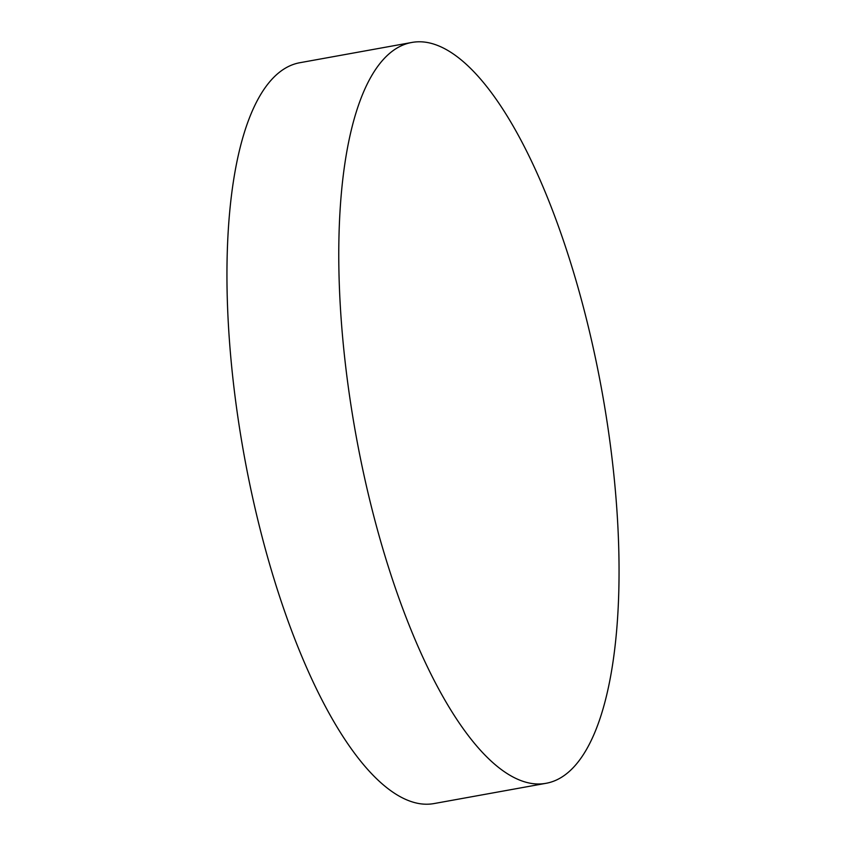 <?xml version="1.0" encoding="UTF-8"?>
<svg xmlns="http://www.w3.org/2000/svg" width="846" height="846" viewBox="0 0 846 846"><rect width="100%" height="100%" fill="white"/><g stroke="black" fill="none" stroke-linecap="round" stroke-linejoin="round"><path stroke-width="1.27" d="M545.934 783.322L434.114 803.552A376.449 124.954 -100.3 0 1 419.828 803.7A376.449 124.954 -100.3 0 1 240.55 434.432A376.449 124.954 -100.3 0 1 300.066 62.678L411.886 42.448A376.449 124.954 -100.3 0 1 426.173 42.3A376.449 124.954 -100.3 0 1 605.45 411.568A376.449 124.954 -100.3 0 1 545.934 783.322A376.449 124.954 -100.3 0 1 531.648 783.47A376.449 124.954 -100.3 0 1 352.37 414.191A376.449 124.954 -100.3 0 1 411.886 42.448"/></g></svg>
